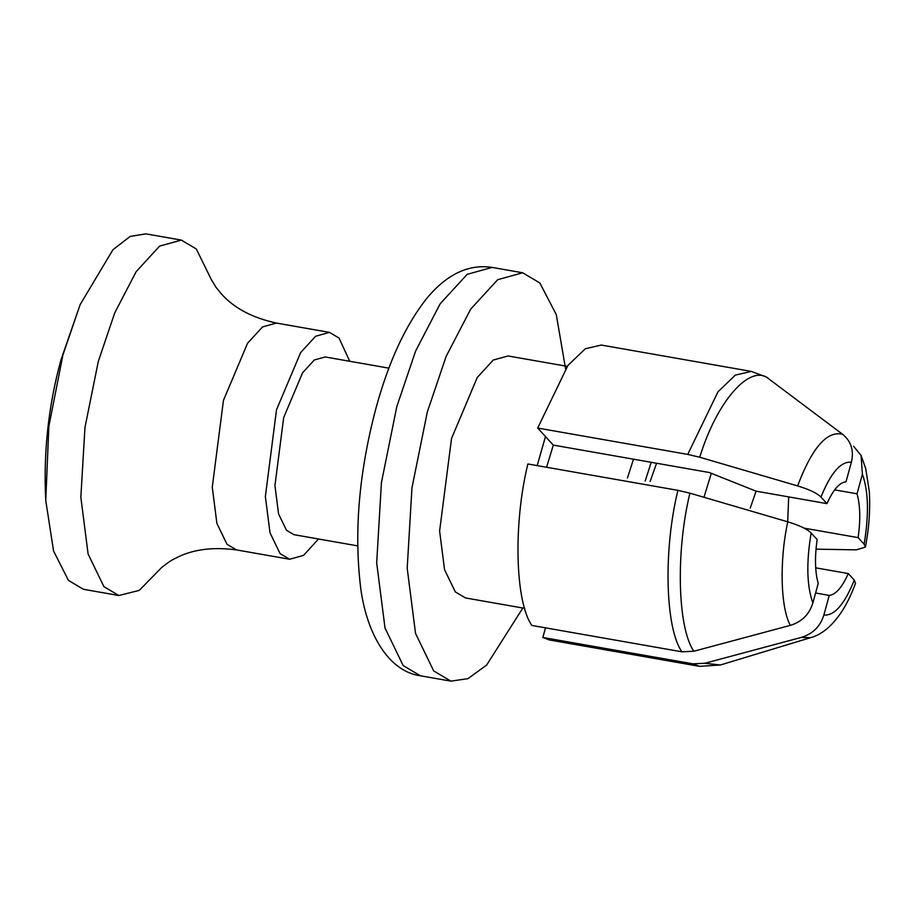 <?xml version="1.0" encoding="UTF-8"?>
<svg xmlns="http://www.w3.org/2000/svg" width="915" height="915" viewBox="0 0 915 915"><rect width="100%" height="100%" fill="white"/><g stroke="black" fill="none" stroke-linecap="round" stroke-linejoin="round"><path stroke-width="1.37" d="M787.701 521.802L788.684 496.902L787.701 521.813M766.393 377.06L842.612 434.293C851.202 441.35 854.13 450.649 851.385 462.189L846.02 481.77C839.513 482.491 833.153 489.765 826.966 503.627L756.087 491.172L750.231 508.111M651.217 462.304L645.178 481.073M656.604 463.253L650.13 481.416M633.5 459.193L627.45 477.962M349.747 361.288L339.042 338.047L329.491 332.385L315.629 336.24L300.646 352.572L276.524 409.748L265.361 496.525L269.994 532.747L280.082 553.598L289.632 559.259L303.528 555.382L318.534 538.992M388.909 368.162L325.18 356.964L314.314 359.984L302.579 372.771L283.684 417.572L274.935 485.533L278.56 513.921L286.475 530.243L293.955 534.68L357.685 545.878M211.788 280.505L196.29 248.972L181.319 240.096L145.862 233.863L130.147 236.425L112.922 249.772L80.165 304.546L62.895 355.077L48.861 426.333L45.75 500.448L53.573 551.013L68.453 580.419L83.425 589.294L118.881 595.516L139.206 590.404L161.292 567.906M181.319 240.096L159.599 246.124L136.129 271.709L114.741 312.861L98.34 361.299L84.969 427.419L80.84 497.234L88.103 553.998L103.91 586.652L118.881 595.516M711.31 473.318L703.967 497.268M816.02 549.149L856.177 549.858L865.407 547.124L864.126 544.196L858.121 537.631C860.615 519.743 860.249 505.137 857.035 493.803L834.652 489.868M804.148 528.149L858.121 537.631M693.833 651.24L681.892 651.812L531.844 625.448C515.122 601.658 513.201 523.757 527.864 463.974L677.912 490.337L689.921 493.162L787.781 521.836C799.458 525.37 807.236 529.087 811.136 532.999L817.141 539.553C814.647 557.441 815.002 572.058 818.227 583.393L812.863 602.974C809.329 614.388 801.814 621.857 790.343 625.368L693.833 651.24C677.523 627.793 675.636 551.711 689.921 493.162M787.781 521.836C779.328 560.449 780.495 607.743 790.343 625.368M766.312 377.014L751.318 371.41L601.269 345.058L585.314 348.729L567.929 365.44L537.688 428.06L687.737 454.412L699.758 457.237L797.617 485.911C812.097 447.652 827.091 430.45 842.612 434.293M704.847 663.261L720.357 664.999L699.495 666.337L549.457 639.985L542.858 637.481L692.907 663.832L704.847 663.261L801.357 637.389L810.473 637.698L720.345 665.011M815.597 593.012L829.242 595.413C835.75 594.704 842.097 587.419 848.285 573.556L815.688 567.838M848.285 573.556L854.29 580.11L855.502 583.335C842.315 619.386 824.106 634.392 810.221 637.766M546.575 467.268L553.301 445.102L537.688 428.06M537.185 465.621L545.477 436.558M565.55 368.699L556.297 314.657L539.839 282.964L522.637 272.773L497.68 279.704L470.71 309.098L446.143 356.381L427.305 412.025L411.944 487.992L407.198 568.215L415.536 633.42L433.699 670.947L450.889 681.137L467.954 678.656L486.631 665.056L522.842 608.018M524.73 608.349L465.506 597.952L455.315 591.913L444.553 569.679L439.612 531.032L451.53 438.479L477.253 377.483L493.231 360.064L508.019 355.958L567.243 366.355M857.035 493.803L862.399 474.21L861.072 455.441L853.626 446.314M826.966 503.627L820.961 497.074C817.038 493.151 809.249 489.434 797.617 485.911M801.357 637.389C812.829 633.878 820.332 626.409 823.877 615.006L829.242 595.413M542.858 637.481L545.489 627.85M553.301 445.102L709.251 472.506L756.087 491.172M45.75 500.448C43.302 452.994 48.335 406.271 60.848 360.281L62.895 355.077M329.491 332.385L276.399 323.064L262.548 326.918L247.565 343.239L223.443 400.427L212.269 487.192L216.901 523.426L226.989 544.265L236.55 549.926L289.632 559.259M677.912 490.337C663.249 550.121 665.171 628.022 681.892 651.812M811.136 532.999C806.207 562.634 806.79 585.966 812.863 602.974M751.318 371.41L735.363 375.093L717.978 391.803L687.737 454.412M692.907 663.832L699.449 666.337M864.126 544.196C869.056 514.55 868.472 491.218 862.399 474.21M851.385 462.189C840.931 461.149 830.797 472.781 820.961 497.074M768.463 378.444C749.774 363.678 716.708 401.605 699.758 457.237M823.877 615.006C834.331 616.035 844.465 604.415 854.29 580.11M492.121 267.409L467.176 274.34L440.207 303.746L415.627 351.017L396.79 406.672L381.429 482.628L376.683 562.851L385.021 628.067L403.183 665.582L420.385 675.773C385.844 670.97 364.204 627.782 359.904 580.934C354.322 527.269 359.675 469.681 375.974 408.182C388.715 361.448 405.757 324.711 427.099 297.981C447.069 274.1 468.743 263.909 492.121 267.409L522.637 272.773M60.848 360.281L80.165 304.546M276.399 323.064C252.448 317.848 234.183 308.206 221.624 294.127L216.077 287.413L211.365 279.601M160.594 568.615C161.36 567.369 171.608 559.717 174.857 558.63C191.475 549.56 212.04 546.655 236.55 549.926M861.072 455.441L865.716 468.526L869.25 490.978C870.417 508.763 869.147 527.475 865.418 547.136M420.385 675.773L450.889 681.137"/></g></svg>
